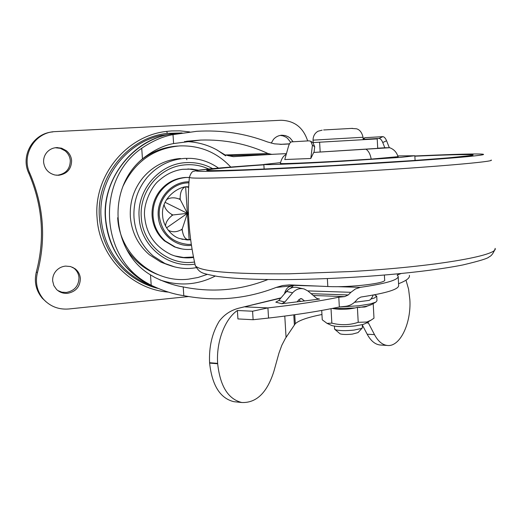 <?xml version="1.0" encoding="UTF-8"?>
<svg xmlns="http://www.w3.org/2000/svg" width="523" height="523" viewBox="0 0 523 523"><rect width="100%" height="100%" fill="white"/><g stroke="black" fill="none" stroke-linecap="round" stroke-linejoin="round"><path stroke-width="0.78" d="M284.858 302.026L281.832 303.713L297.136 301.843L299.189 299.391L301.542 298.633L304.549 300.934L319.573 299.091L317.912 298.947L316.48 298.169L307.923 290.997L304.183 288.99C299.777 287.905 295.926 289.18 292.612 292.815L284.858 302.026L278.805 300.509L275.804 302.176L281.832 303.713M298.803 299.849L300.679 301.405M292.612 292.815L286.48 291.409C289.762 287.82 293.58 286.558 297.94 287.63L302.771 288.683M286.48 291.409L278.805 300.509M280.792 298.156L239.933 307.903C231.29 309.91 224.387 314.356 219.209 321.24C212.083 333.086 208.88 346.912 209.586 362.72L209.612 363.106C212.103 385.471 220.183 398.33 233.859 401.684L241.822 402.52C256.466 403.07 267.168 392.636 273.921 371.219L278.968 353.09L281.825 345.258L285.408 338.388L295.279 323.724C298.934 320.37 307.825 317.298 321.946 314.5M285.741 292.285L284.996 293.168M288.376 289.592L284.473 293.789M294.116 285.022L290.409 288.323M318.814 286.114L293.58 285.362L288.846 286.898C286.859 288.081 285.395 290.383 284.453 293.808M339.335 306.975L338.786 297.208C319.71 301.17 296.09 304.732 267.926 307.897L252.583 311.218L253.112 319.723L268.547 318.069C296.685 314.813 320.279 311.113 339.335 306.975L345.2 306.36C349.174 305.962 352.594 304.301 355.457 301.379L357.863 298.718L360.844 297.057C386.477 293.161 399.082 289.271 398.644 285.381L398.173 276.255C398.598 279.91 385.974 283.61 360.314 287.356L355.392 288.977L350.92 292.311L307.786 290.886M311.12 293.678L348.253 294.959L344.657 296.613L313.284 295.488M367.904 322.018L374.494 334.628C378.044 341.218 382.274 344.827 387.19 345.442C399.945 347.337 411.379 323.312 409.862 299.653L408.594 289.219L405.998 280.197M252.583 311.218L237.39 310.505C224.923 318.867 216.117 341.865 217.646 363.374L217.673 363.766C220.15 386.249 228.198 399.167 241.822 402.52M387.19 345.442L379.953 344.984C375.004 344.369 370.748 340.774 367.185 334.21L362.367 325.064M348.253 294.959L350.92 292.311M401.069 273.549L397.147 275.026L398.173 276.255M338.786 297.208L344.657 296.613M409.385 275.327C410.104 277.863 406.489 280.661 398.559 283.714M237.39 310.505L237.926 318.932L253.112 319.723M297.136 301.843L304.549 300.934M398.003 155.926L414.844 155.749L401.056 157.331L342.081 161.254C300.222 163.686 263.736 165.131 263.854 164.457L280.478 162.646M398.212 156.665L371.199 159.103L341.414 160.966C308.812 162.862 280.106 164.006 280.354 163.464L280.361 163.411M382.751 142.537C381.685 139.987 380.45 138.621 379.051 138.438L382.869 136.64C384.242 136.83 385.477 138.196 386.569 140.739L382.751 142.537L384.817 147.767L389.7 147.721L313.715 152.441L310.812 158.482L284.774 159.541L288.441 146.505C289.271 143.766 290.285 142.223 291.474 141.87L308.936 140.844L310.701 141.249L313.009 142.779L314.715 146.721L314.029 152.415L377.717 148.375L377.214 138.876L363.165 139.661L363.04 137.261C361.949 132.554 359.791 129.73 356.555 128.795L351.927 128.462M310.812 158.482L312.421 145.204L310.701 141.249M363.106 138.536L365.1 137.686L363.152 139.347M363.282 139.34L379.051 138.438M365.1 137.686L382.869 136.64M389.282 147.623L386.569 140.739M377.704 148.199L384.817 147.767M280.236 135.405L283.041 135.856L286.166 137.288L287.558 138.334L290.625 142.308M271.228 143.132L273.49 139.36C275.745 136.83 278.511 135.444 281.792 135.215L285.192 135.535L288.114 136.686L290.2 138.15L293.083 141.772M72.579 267.279L73.821 268.122C76.907 270.561 78.633 273.738 78.999 277.648C78.79 285.885 74.567 290.821 66.316 292.455L61.838 292.174L57.72 290.487M75.155 268.822C78.26 271.28 79.999 274.477 80.359 278.413C80.15 286.702 75.9 291.671 67.598 293.325C63.335 293.658 59.668 292.383 56.602 289.507L53.869 285.636L52.673 281.041C52.45 277.216 53.608 273.817 56.151 270.849C58.687 268.077 61.825 266.488 65.552 266.096L70.579 266.547L75.155 268.822M55.288 147.734L60.341 148.323L65.068 150.814C68.193 153.402 69.938 156.691 70.304 160.666C70.102 169.007 65.826 173.858 57.491 175.218L56.523 175.244M66.349 150.709C69.494 153.311 71.246 156.619 71.618 160.626C71.409 169.021 67.114 173.911 58.72 175.277L54.993 175.022C48.364 173.257 44.573 169.007 43.625 162.28C43.396 158.391 44.566 154.985 47.135 152.069C49.705 149.349 52.869 147.859 56.641 147.591L61.596 148.199L66.349 150.709M186.436 158.489L186.874 159.783M46.351 302.065L42.265 298.202C35.95 290.5 33.975 281.747 36.342 271.94C45.155 238.311 42.605 205.336 28.693 173.002L29.733 173.048C21.234 155.403 34.518 132.927 53.993 131.678L280.903 120.264C294.357 120.604 303.275 127.488 307.661 140.916M29.733 173.048C43.736 205.604 46.305 238.815 37.427 272.673C35.048 282.544 37.035 291.363 43.389 299.117C50.182 306.491 58.641 309.779 68.775 308.982L188.574 296.541M276.131 287.447L290.376 285.97M28.693 173.002C20.247 155.481 33.446 133.162 52.79 131.92M188.457 213.881L187.384 213.351L188.437 213.292M188.496 214.75L187.384 213.351L165.052 202.303M184.514 187.319C181.651 188.895 180.206 192.575 180.167 198.367L180.245 199.583L187.384 213.351L172.904 214.966L171.832 214.437C167.471 211.861 164.889 208.605 164.091 204.67M180.245 199.583L179.18 199.054C174.427 197.204 170.171 197.426 166.406 199.734M188.411 212.632L187.384 213.351L182.213 229.022L181.226 229.715C176.591 232.297 172.224 232.434 168.118 230.14M185.645 187.162L187.384 213.351L166.549 227.871M190.195 239.527L189.123 239.606L187.384 213.351L188.378 211.756M187.077 187.038L188.646 187.345M182.213 229.022L182.292 230.238C183.22 236.331 185.312 239.475 188.574 239.671L189.123 239.606M181.226 229.715L182.292 230.238M172.904 214.966L171.917 215.659C167.844 218.934 165.713 222.406 165.523 226.067M171.832 214.437L171.917 215.659M180.167 198.367L179.18 199.054M188.993 177.447L185.005 177.48C174.577 178.376 166.046 183.037 159.404 191.457C154.03 198.773 151.598 206.984 152.108 216.091C152.964 226.06 157.05 234.304 164.353 240.815L174.421 246.869L178.291 248.111M174.747 255.924L183.58 257.486L193.477 256.996M197.772 170.295L187.947 168.936M180.468 158.508C165.706 159.633 153.311 165.902 143.282 177.317C133.855 188.823 129.547 202.055 130.358 217.012C131.711 232.29 138.033 244.849 149.31 254.701L160.901 262.128L168.19 264.893M282.296 144.348L274.47 143.838L267.403 141.923C244.875 133.352 221.321 129.822 196.733 131.319L173.008 134.627C163.143 136.313 152.716 140.857 141.72 148.257L142.459 158.868C106.457 188.443 111.164 251.609 150.487 274.863L154.9 277.465C165.209 282.446 174.649 285.604 183.213 286.931L183.802 295.672C215.522 301.784 246.32 299.032 276.19 287.421L282.629 285.532L289.454 284.878L327.81 286.512C349.822 287.689 387.177 283.263 384.647 279.916L384.392 275.072M267.926 279.537C240.39 290.37 212.155 292.834 183.213 286.931M173.008 134.627L173.61 143.557L200.734 140.066C224.903 139.393 247.307 143.877 267.946 153.514L271.757 154.35L286.441 153.631M283.453 144.283L289.435 143.943M312.754 142.609L377.214 138.876M228.505 155.71L225.688 154.945L267.946 153.514M228.499 155.71L233.291 156.665L225.688 154.945M313.172 142.472L312.597 142.504M150.487 274.863L151.212 285.29C162.954 290.814 173.819 294.272 183.802 295.672M151.212 285.29L148.342 283.695C99.9 257.989 95.631 179.905 141.72 148.257M173.61 143.557C163.464 145.381 153.082 150.48 142.459 158.868M225.544 155.207L216.006 149.434M184.573 141.517C196.393 141.707 207.291 144.57 217.267 150.121L225.681 155.867M215.234 276.072C197.55 285.094 179.114 286.388 159.933 279.942L164.81 281.511M334.57 328.928L335.576 329.771C339.551 330.824 345.677 330.928 353.94 330.091L361.36 328.496L362.354 327.882L362.347 324.652M334.916 329.457L340.166 333.877C342.827 334.589 346.899 334.661 352.378 334.105L357.994 332.608L362.315 327.921M331.098 325.228L331.837 325.561C336.864 326.849 344.631 326.973 355.15 325.921L362.91 324.502L365.296 323.56M373.206 303.615L373.984 318.187L371.101 320.115L366.871 322.018L358.216 322.325C349.554 325.162 340.761 325.43 331.85 323.136L327.032 323.364L322.253 319.808L321.717 310.446M363.04 137.261L313.042 140.144L313.179 142.57L363.165 139.687M358.843 307.531L366.571 306.223L371.291 304.693L364.655 307.021L357.392 307.308L355.084 307.955C347.873 309.472 340.63 309.714 333.354 308.668L332.275 308.446M339.283 306.988L358.778 305.772L370.212 303.955L375.808 302.15L376.972 300.764L376.737 296.364M370.853 299.045L374.422 297.992L376.723 296.136L374.455 294.822M364.655 307.021L366.46 306.57M358.216 322.325L357.392 307.308M331.85 323.136L331.026 308.694M316.899 298.476L319.573 299.091M302.248 299.019L300.457 298.594M337.296 286.669L360.314 287.356M268.547 318.069L267.926 307.897L245.15 306.883M217.646 363.374L209.586 362.72M217.673 363.766L209.612 363.106M374.494 334.628L367.185 334.21M368.447 323.018L366.388 322.913M294.75 314.735L295.279 323.724M293.789 314.872L294.384 324.96M284.787 316.088L286.061 337.348M366.277 149.408C368.735 151.212 370.376 154.448 371.199 159.103M389.7 147.721C394.002 149.33 396.774 152.356 398.016 156.802M495.111 248.373C498.864 255.453 434.822 266.782 351.332 271.522L288.925 273.817C230.754 274.13 199.544 271.411 195.314 265.664L195.099 264.723M491.077 160.051C496.693 161.548 431.638 167.262 345.866 172.185C266.011 176.839 196.994 179.128 190.535 177.768L189.372 177.258M462.626 154.18L414.857 155.978C443.661 154.677 464.156 154.01 476.335 153.971C489.659 154.01 484.586 155.096 461.109 157.233C436.98 159.352 392.603 162.405 345.16 165.144C269.6 169.537 203.905 172.074 197.289 171.165C189.352 170.465 219.673 167.661 263.86 164.614L216.993 168.21L198.001 170.263L193.739 171.315C192.189 171.276 190.732 173.322 189.352 177.447C186.75 207.232 188.738 236.638 195.314 265.664C200.126 273.339 201.146 273.163 217.32 276.399C234.65 278.824 259.473 279.877 291.795 279.55C359.092 278.576 425.428 272.372 462.829 264.958C479.571 260.99 488.332 258.284 489.103 256.852C491.293 256.041 493.274 253.446 495.039 249.079M414.87 156.187C442.432 154.985 460.58 154.468 469.321 154.645C488.979 154.88 430.56 159.973 344.657 164.902C263.782 169.609 199.4 171.792 207.324 169.995C211.972 168.883 230.82 167.157 263.873 164.817M314.715 146.721L312.421 145.204M175.545 133.515L160.653 135.516C124.951 143.282 97.749 180.402 101.116 218.169C102.946 238.802 111.183 256.093 125.834 270.045C133.646 277.242 142.498 282.57 152.37 286.035M182.115 132.934L167.367 133.365C128.037 137.451 95.676 177.003 99.468 218.045C101.318 238.834 109.621 256.257 124.382 270.306C134.071 279.177 145.178 285.198 157.691 288.363M167.367 133.365L166.7 131.391L171.649 130.927L179.919 130.855L189.744 131.927M168.328 292.096C131.678 289.422 99.357 256.819 97.108 218.137C93.212 176.074 126.403 135.555 166.7 131.391M36.342 271.94L37.427 272.673M181.638 239.122L183.122 239.403M190.673 239.815L187.214 239.939L179.755 238.547C172.42 236.756 163.045 226.74 162.614 215.574C160.554 196.38 181.939 184.724 188.666 187.005L186.691 187.064M188.927 182.815L187.476 182.88C171.4 183.599 157.802 199.453 159.286 216.032C161.895 233.068 171.492 242.535 188.077 244.431L191.313 244.352M189.006 181.749L187.208 181.827C170.655 182.671 156.704 199.028 158.234 216.11C159.064 233.271 175.042 247.15 191.47 245.405M181.847 248.935L175.44 247.15L165.34 241.077C158.011 234.539 153.919 226.269 153.056 216.267C152.553 207.121 154.991 198.884 160.378 191.549C166.981 183.161 175.473 178.487 185.842 177.532L189.352 177.46M198.42 170.197L191.817 169.092L182.527 169.321C173.917 170.491 166.053 174.251 158.927 180.598C152.285 185.488 142.557 204.107 144.753 217.529C146.584 234.513 155.357 246.856 171.08 254.57C177.696 257.323 184.554 258.362 191.647 257.695L193.569 257.46M190.745 169.086L182.547 169.315M194.51 262.043L193.026 262.219C167.955 265.331 142.988 244.476 141.341 218.052L141.295 217.431C139.053 192.222 158.711 167.831 182.952 165.091C191.941 163.954 200.525 165.248 208.697 168.988M212.593 168.609C204.369 164.117 195.55 162.123 186.136 162.633C159.476 163.621 136.64 189.954 139.164 217.601C140.55 246.156 168.079 268.541 194.961 264.108M175.035 267.024L164.948 263.507L153.206 255.976C141.772 245.987 135.372 233.245 133.999 217.751C133.188 202.571 137.556 189.143 147.107 177.474C157.279 165.889 169.838 159.528 184.789 158.391L190.47 158.358C200.479 158.835 209.821 162.078 218.503 168.073M207.239 274.385L198.054 277.484L188.502 279.164C154.076 283.44 119.577 254.551 117.701 217.999L117.682 217.731M123.14 185.966C134.875 161.712 153.703 148.355 179.631 145.91C199.923 145.276 216.967 152.33 230.767 167.053M141.23 159.966C152.128 151.493 164.32 146.852 177.8 146.041M158.247 274.758C145.159 269.79 134.64 261.35 126.697 249.432M180.422 133.143C137.693 133.842 100.527 176.761 105.901 221.209C109.294 247.935 122.075 268.168 144.243 281.904L154.324 286.852M289.5 143.818L280.021 144.368M327.359 278.609L327.81 286.512M319.618 142.223L320.174 151.938M273.686 154.272L233.291 156.665M333.354 308.668L355.084 307.955M375.808 302.15L371.435 304.615M373.239 295.05C371.696 298.568 370.14 300.372 368.571 300.464L354.529 302.294M240.815 307.687L281.047 297.842M292.409 284.95L288.899 286.866M263.854 164.457L264.128 169.047M414.844 155.749L415.079 160.43M286.271 154.233L284.839 155.266C282.766 156.782 281.269 159.515 280.354 163.464M470.465 155.593L447.806 157.933L411.509 160.679L332.818 165.582L264.278 169.04M239.979 170.001L223.981 170.478M282.093 135.202L280.956 135.287M75.057 268.75L73.73 268.051M57.595 147.571L56.373 147.702M43.389 299.117L42.265 298.202M181.592 239.109L188.574 239.671M187.999 187.005L188.666 187.051M174.421 246.869L175.44 247.15C181.036 249.223 186.58 249.909 192.072 249.203M160.901 262.128L164.948 263.507C175.427 268.142 185.842 269.535 196.19 267.684M148.336 283.688L144.243 281.904C121.408 267.207 108.555 246.941 105.692 221.111C100.481 182.501 131.28 139.314 171.171 134.13M281.714 144.348L281.217 144.374M271.653 154.35L228.237 155.723M200.734 140.066L186.502 141.249M334.413 326.143L334.576 329.059M331.778 325.535L327.032 323.364M371.101 320.115L365.217 323.606M352.476 128.357L323.626 129.972M313.042 140.144C313.114 136.117 314.774 133.149 318.023 131.234L322.148 130.162"/></g></svg>
